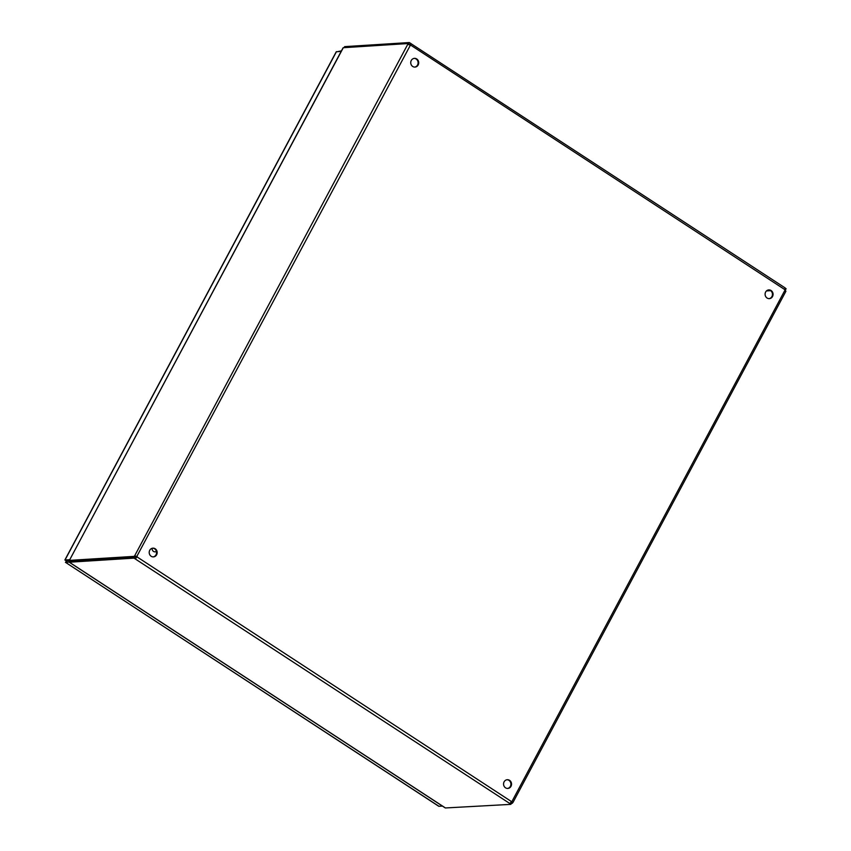 <?xml version="1.0" encoding="UTF-8"?>
<svg xmlns="http://www.w3.org/2000/svg" width="851" height="851" viewBox="0 0 851 851"><rect width="100%" height="100%" fill="white"/><g stroke="black" fill="none" stroke-linecap="round" stroke-linejoin="round"><path stroke-width="1.28" d="M439.776 804.355L437.159 802.642M66.623 560.724L65.591 562.33L69.42 562.085M438.68 806.216L65.453 562.32L438.52 806.025M65.591 562.33L66.612 560.745L70.059 560.82M442.403 806.067L438.925 806.291M69.761 559.692L64.878 560.001L336.23 51.805L341.198 51.337M67.016 561.011L65.027 559.99L65.995 560.788M66.197 560.756L69.463 560.543M341.453 50.869L337.996 51.539M507.515 788.452A4.383 3.989 86.4 0 0 506.962 779.729M510.994 786.324A4.383 3.989 -93.6 0 1 503.569 784.324A4.383 3.989 -93.6 0 1 510.93 781.803A4.383 3.989 -93.6 0 1 510.994 786.324M153.159 556.894A4.383 3.989 86.4 0 0 152.606 548.172M156.637 554.767A4.383 3.989 -93.6 0 1 149.212 552.767A4.383 3.989 -93.6 0 1 156.573 550.246A4.383 3.989 -93.6 0 1 156.637 554.767M769.049 298.648A4.383 3.989 86.4 0 0 768.496 289.925M772.527 296.52A4.383 3.989 -93.6 0 1 765.102 294.52A4.383 3.989 -93.6 0 1 772.463 291.999A4.383 3.989 -93.6 0 1 772.527 296.52M414.692 67.091A4.383 3.989 86.4 0 0 414.139 58.368M418.171 64.963A4.383 3.989 -93.6 0 1 410.746 62.963A4.383 3.989 -93.6 0 1 418.107 60.442A4.383 3.989 -93.6 0 1 418.171 64.963M343.049 48.156L69.367 560.426L343.07 47.837M136.692 557.118L135.469 558.947L136.692 557.118A1.404 1.276 86.4 0 0 136.617 556.788L135.32 557.139L134.15 556.373L69.559 560.373L70.622 560.969M69.867 562.554L445.052 807.716M69.505 560.458L70.229 560.926M410.299 45.082L408.64 43.827L409.31 42.55L344.655 46.635L344.144 47.571M445.413 807.961L510.834 804.365L509.76 803.514L511.6 801.663A1.404 1.276 -93.6 0 1 511.898 801.578L512.674 802.727L512.132 803.376L510.962 802.61L511.685 801.631M69.356 562.213L134.022 558.128L134.703 556.862L70.037 560.947L69.356 562.213L70.112 562.713M410.139 45.156L410.671 45.114A1.404 1.276 -93.6 0 1 410.373 45.199L407.842 44.178L407.98 43.55L343.283 47.709M407.98 43.55L409.012 44.784M511.334 803.429L512.132 803.376M785.154 288.095L786.133 288.787L785.239 290.074M134.15 556.373L134.703 555.724L137.234 556.756A1.404 1.276 -93.6 0 1 137.309 557.086L511.6 801.663M135.862 556.49L134.703 555.724L407.842 44.178L408.363 44.507M136.617 556.788L410.373 45.199M409.31 42.55L785.111 287.904L784.962 289.702L410.671 45.114L410.767 43.369L410.373 44.826M785.005 289.914L785.824 291.074M785.909 291.265L512.983 802.45L511.515 801.961M770.644 290.67L766.453 290.936M785.824 291.17L785.037 290.031A1.404 1.276 -93.6 0 1 784.962 289.702M510.685 802.546L511.515 803.099L510.834 804.365M509.781 803.493L134.022 558.128M134.703 556.862L136.149 557.671M152.191 548.257A3.01 2.734 86.4 0 0 155.063 551.842L156.488 551.756M336.475 51.634L65.027 559.99M511.898 801.578L785.037 290.031M66.463 560.713L65.899 560.564M69.952 560.745L70.676 561.128M69.942 562.671L445.211 807.897"/></g></svg>
